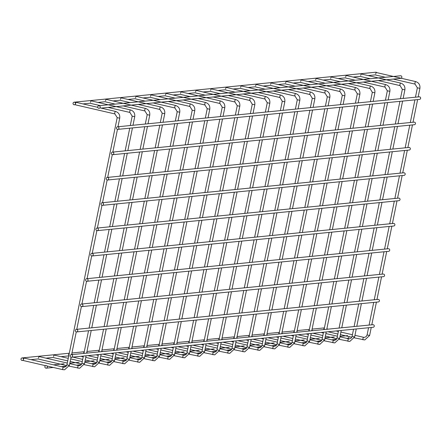 <?xml version="1.0" encoding="UTF-8"?>
<svg xmlns="http://www.w3.org/2000/svg" width="442" height="442" viewBox="0 0 442 442"><rect width="100%" height="100%" fill="white"/><g stroke="black" fill="none" stroke-linecap="round" stroke-linejoin="round"><path stroke-width="0.66" d="M375.733 73.842A1.298 0.359 -77 0 1 376.363 72.538A1.298 0.359 -77 0 1 376.402 72.538L415.668 81.588A1.298 0.359 103 0 0 415.635 81.588A1.298 0.359 103 0 0 414.999 82.892A1.298 0.359 103 0 0 415.082 84.118A1.298 0.359 103 0 0 415.115 84.118M375.849 75.068A1.298 0.359 -77 0 1 375.816 75.068L385.352 77.267M323.704 329.566A1.298 0.359 -77 0 1 324.329 328.262M73.996 104.748A1.298 1.243 84.3 0 1 74.129 102.196A1.298 1.243 84.3 0 1 75.494 103.362A1.298 1.243 84.3 0 1 73.996 104.748M74.129 102.196L375.805 72.223A1.298 1.243 84.3 0 1 376.844 72.643M117.467 129.351A1.298 1.243 84.3 0 1 117.594 126.793A1.298 1.243 84.3 0 1 118.959 127.959A1.298 1.243 84.3 0 1 117.467 129.351L112.815 152.131M117.594 126.793L419.276 96.82A1.298 1.243 84.3 0 1 420.64 97.991A1.298 1.243 84.3 0 1 419.53 99.406L117.854 129.373M22.487 357.948A1.298 1.243 -95.7 0 0 20.995 359.335A1.298 1.243 -95.7 0 0 23.47 359.291A1.298 1.243 -95.7 0 0 22.487 357.948M324.373 328.047A1.298 1.243 -95.7 0 0 323.776 327.953L312.096 329.113M360.722 75.328A1.298 0.359 -77 0 1 361.357 74.029A1.298 0.359 -77 0 1 361.39 74.029L400.656 83.079A1.298 0.359 103 0 0 400.623 83.079A1.298 0.359 103 0 0 399.993 84.383A1.298 0.359 103 0 0 400.076 85.61A1.298 0.359 103 0 0 400.109 85.61M360.843 76.56A1.298 0.359 -77 0 1 360.81 76.56L370.346 78.753M308.693 331.058A1.298 0.359 -77 0 1 309.317 329.754M345.716 76.82A1.298 0.359 -77 0 1 346.346 75.516A1.298 0.359 -77 0 1 346.379 75.521L385.651 84.571A1.298 0.359 103 0 0 385.617 84.571A1.298 0.359 103 0 0 384.982 85.875A1.298 0.359 103 0 0 385.065 87.102A1.298 0.359 103 0 0 385.098 87.102M345.832 78.052A1.298 0.359 -77 0 1 345.799 78.046L355.335 80.245M293.687 332.55A1.298 0.359 -77 0 1 294.311 331.246M330.704 78.311A1.298 0.359 -77 0 1 331.34 77.007A1.298 0.359 -77 0 1 331.373 77.013L370.639 86.063A1.298 0.359 103 0 0 370.606 86.063A1.298 0.359 103 0 0 369.971 87.361A1.298 0.359 103 0 0 370.059 88.588A1.298 0.359 103 0 0 370.092 88.593M330.826 79.543A1.298 0.359 -77 0 1 330.787 79.538L340.329 81.737M278.675 334.041A1.298 0.359 -77 0 1 279.3 332.738M315.698 79.803A1.298 0.359 -77 0 1 316.328 78.499A1.298 0.359 -77 0 1 316.362 78.505L355.633 87.555A1.298 0.359 103 0 0 355.595 87.549A1.298 0.359 103 0 0 354.965 88.853A1.298 0.359 103 0 0 355.048 90.08A1.298 0.359 103 0 0 355.081 90.085M315.815 81.03A1.298 0.359 -77 0 1 315.781 81.03L325.318 83.229M263.67 335.533A1.298 0.359 -77 0 1 264.294 334.229M300.687 81.295A1.298 0.359 -77 0 1 301.322 79.991A1.298 0.359 -77 0 1 301.356 79.991L340.622 89.046A1.298 0.359 103 0 0 340.589 89.041A1.298 0.359 103 0 0 339.953 90.345A1.298 0.359 103 0 0 340.042 91.571A1.298 0.359 103 0 0 340.075 91.577M300.803 82.521A1.298 0.359 -77 0 1 300.77 82.521L310.312 84.72M248.658 337.019A1.298 0.359 -77 0 1 249.282 335.721M285.681 82.787A1.298 0.359 -77 0 1 286.311 81.483A1.298 0.359 -77 0 1 286.344 81.483L325.61 90.538A1.298 0.359 103 0 0 325.577 90.533A1.298 0.359 103 0 0 324.947 91.837A1.298 0.359 103 0 0 325.03 93.063A1.298 0.359 103 0 0 325.063 93.063M285.797 84.013A1.298 0.359 -77 0 1 285.764 84.013L295.3 86.212M233.652 338.511A1.298 0.359 -77 0 1 234.277 337.213M270.67 84.278A1.298 0.359 -77 0 1 271.305 82.974A1.298 0.359 -77 0 1 271.338 82.974L310.604 92.024A1.298 0.359 103 0 0 310.571 92.024A1.298 0.359 103 0 0 309.936 93.328A1.298 0.359 103 0 0 310.019 94.555A1.298 0.359 103 0 0 310.057 94.555M270.786 85.505A1.298 0.359 -77 0 1 270.753 85.505L280.294 87.704M218.641 340.003A1.298 0.359 -77 0 1 219.265 338.699M255.664 85.77A1.298 0.359 -77 0 1 256.294 84.466A1.298 0.359 -77 0 1 256.327 84.466L295.593 93.516A1.298 0.359 103 0 0 295.56 93.516A1.298 0.359 103 0 0 294.93 94.82A1.298 0.359 103 0 0 295.013 96.047A1.298 0.359 103 0 0 295.046 96.047M255.78 86.997A1.298 0.359 -77 0 1 255.747 86.997L265.283 89.196M203.635 341.495A1.298 0.359 -77 0 1 204.259 340.191M240.652 87.256A1.298 0.359 -77 0 1 241.288 85.958A1.298 0.359 -77 0 1 241.321 85.958L280.587 95.008A1.298 0.359 103 0 0 280.554 95.008A1.298 0.359 103 0 0 279.919 96.312A1.298 0.359 103 0 0 280.001 97.538A1.298 0.359 103 0 0 280.035 97.538M240.768 88.488A1.298 0.359 -77 0 1 240.735 88.483L250.271 90.682M188.623 342.986A1.298 0.359 -77 0 1 189.248 341.683M225.641 88.748A1.298 0.359 -77 0 1 226.276 87.444A1.298 0.359 -77 0 1 226.31 87.45L265.576 96.5A1.298 0.359 103 0 0 265.543 96.5A1.298 0.359 103 0 0 264.913 97.804A1.298 0.359 103 0 0 264.996 99.03A1.298 0.359 103 0 0 265.029 99.03M225.763 89.98A1.298 0.359 -77 0 1 225.729 89.975L235.266 92.174M173.618 344.478A1.298 0.359 -77 0 1 174.242 343.174M210.635 90.24A1.298 0.359 -77 0 1 211.265 88.936A1.298 0.359 -77 0 1 211.304 88.941L250.57 97.991A1.298 0.359 103 0 0 250.537 97.991A1.298 0.359 103 0 0 249.901 99.29A1.298 0.359 103 0 0 249.984 100.516A1.298 0.359 103 0 0 250.017 100.522M210.751 91.472A1.298 0.359 -77 0 1 210.718 91.466L220.254 93.665M158.606 345.97A1.298 0.359 -77 0 1 159.23 344.666M195.624 91.732A1.298 0.359 -77 0 1 196.259 90.428A1.298 0.359 -77 0 1 196.292 90.433L235.558 99.483A1.298 0.359 103 0 0 235.525 99.478A1.298 0.359 103 0 0 234.895 100.782A1.298 0.359 103 0 0 234.978 102.008A1.298 0.359 103 0 0 235.011 102.014M195.745 92.958A1.298 0.359 -77 0 1 195.712 92.958L205.248 95.157M143.6 347.456A1.298 0.359 -77 0 1 144.225 346.158M180.618 93.223A1.298 0.359 -77 0 1 181.248 91.919A1.298 0.359 -77 0 1 181.286 91.919L220.552 100.975A1.298 0.359 103 0 0 220.519 100.969A1.298 0.359 103 0 0 219.884 102.273A1.298 0.359 103 0 0 219.967 103.5A1.298 0.359 103 0 0 220 103.505M180.734 94.45A1.298 0.359 -77 0 1 180.701 94.45L190.237 96.649M128.589 348.948A1.298 0.359 -77 0 1 129.213 347.65M165.606 94.715A1.298 0.359 -77 0 1 166.242 93.411A1.298 0.359 -77 0 1 166.275 93.411L205.541 102.461A1.298 0.359 103 0 0 205.508 102.461A1.298 0.359 103 0 0 204.873 103.765A1.298 0.359 103 0 0 204.961 104.992A1.298 0.359 103 0 0 204.994 104.992M165.728 95.942A1.298 0.359 -77 0 1 165.695 95.942L175.231 98.141M113.577 350.44A1.298 0.359 -77 0 1 114.202 349.141M150.6 96.207A1.298 0.359 -77 0 1 151.23 94.903A1.298 0.359 -77 0 1 151.263 94.903L190.535 103.953A1.298 0.359 103 0 0 190.496 103.953A1.298 0.359 103 0 0 189.867 105.257A1.298 0.359 103 0 0 189.95 106.483A1.298 0.359 103 0 0 189.983 106.483M150.716 97.433A1.298 0.359 -77 0 1 150.683 97.433L160.219 99.632M98.572 351.931A1.298 0.359 -77 0 1 99.196 350.628M135.589 97.699A1.298 0.359 -77 0 1 136.224 96.395A1.298 0.359 -77 0 1 136.258 96.395L175.524 105.445A1.298 0.359 103 0 0 175.491 105.445A1.298 0.359 103 0 0 174.855 106.749A1.298 0.359 103 0 0 174.944 107.975A1.298 0.359 103 0 0 174.977 107.975M135.711 98.925A1.298 0.359 -77 0 1 135.672 98.925L145.214 101.119M83.56 353.423A1.298 0.359 -77 0 1 84.184 352.119M120.583 99.185A1.298 0.359 -77 0 1 121.213 97.886A1.298 0.359 -77 0 1 121.246 97.886L160.518 106.936A1.298 0.359 103 0 0 160.479 106.936A1.298 0.359 103 0 0 159.849 108.24A1.298 0.359 103 0 0 159.932 109.467A1.298 0.359 103 0 0 159.965 109.467M120.699 100.417A1.298 0.359 -77 0 1 120.666 100.411L130.202 102.61M68.554 354.915A1.298 0.359 -77 0 1 69.179 353.611M105.572 100.677A1.298 0.359 -77 0 1 106.207 99.373A1.298 0.359 -77 0 1 106.24 99.378L145.506 108.428A1.298 0.359 103 0 0 145.473 108.428A1.298 0.359 103 0 0 144.838 109.727A1.298 0.359 103 0 0 144.926 110.959A1.298 0.359 103 0 0 144.959 110.959M105.688 101.909A1.298 0.359 -77 0 1 105.655 101.903L115.196 104.102M53.543 356.407A1.298 0.359 -77 0 1 54.178 355.103A1.298 0.359 -77 0 1 54.211 355.103L68.217 358.335M53.664 357.633A1.298 0.359 -77 0 1 53.626 357.633L67.698 360.876M90.566 102.168A1.298 0.359 -77 0 1 91.196 100.864A1.298 0.359 -77 0 1 91.229 100.87L130.495 109.92A1.298 0.359 103 0 0 130.462 109.914A1.298 0.359 103 0 0 129.832 111.218A1.298 0.359 103 0 0 129.915 112.445A1.298 0.359 103 0 0 129.948 112.45M90.682 103.4A1.298 0.359 -77 0 1 90.649 103.395L100.185 105.594M38.537 357.898A1.298 0.359 -77 0 1 39.167 356.595A1.298 0.359 -77 0 1 39.2 356.595L67.256 363.059M38.653 359.125A1.298 0.359 -77 0 1 38.62 359.125L66.632 365.578M75.554 103.66A1.298 0.359 -77 0 1 76.19 102.356A1.298 0.359 -77 0 1 76.223 102.362L97.765 107.323M75.67 104.887A1.298 0.359 -77 0 1 75.637 104.887L114.903 113.937A1.298 0.359 103 0 0 114.942 113.942M23.525 359.385A1.298 0.359 -77 0 1 24.161 358.086A1.298 0.359 -77 0 1 24.194 358.086L63.46 367.136A1.298 0.359 -77 0 1 63.488 367.147M23.641 360.617A1.298 0.359 -77 0 1 23.608 360.611L45.603 365.683M98.71 108.284A1.298 1.243 84.3 0 1 98.842 105.726A1.298 1.243 84.3 0 1 100.207 106.898A1.298 1.243 84.3 0 1 98.71 108.284M98.842 105.726L400.518 75.759A1.298 1.243 84.3 0 1 401.143 78.24M46.36 365.611A1.298 1.243 -95.7 0 0 44.863 366.998A1.298 1.243 -95.7 0 0 47.338 366.954A1.298 1.243 -95.7 0 0 46.36 365.611M346.561 338.329L347.909 338.196A1.298 1.243 -95.7 0 0 348.981 336.6M112.318 154.667A1.298 1.243 84.3 0 1 112.445 152.114A1.298 1.243 84.3 0 1 113.809 153.28A1.298 1.243 84.3 0 1 112.318 154.667M112.445 152.114L414.126 122.141A1.298 1.243 84.3 0 1 415.486 123.312A1.298 1.243 84.3 0 1 414.381 124.721L112.704 154.694M107.163 179.988A1.298 1.243 84.3 0 1 107.295 177.43A1.298 1.243 84.3 0 1 108.655 178.601A1.298 1.243 84.3 0 1 107.163 179.988L102.511 202.773M107.295 177.43L408.972 147.462A1.298 1.243 84.3 0 1 410.336 148.628A1.298 1.243 84.3 0 1 409.231 150.042L107.55 180.01M102.014 205.309A1.298 1.243 84.3 0 1 102.141 202.751A1.298 1.243 84.3 0 1 103.505 203.917A1.298 1.243 84.3 0 1 102.014 205.309M102.141 202.751L403.822 172.783A1.298 1.243 84.3 0 1 405.187 173.949A1.298 1.243 84.3 0 1 404.076 175.363L102.4 205.331M96.864 230.625A1.298 1.243 84.3 0 1 96.991 228.072A1.298 1.243 84.3 0 1 98.356 229.238A1.298 1.243 84.3 0 1 96.864 230.625L92.212 253.41M96.991 228.072L398.673 198.099A1.298 1.243 84.3 0 1 400.032 199.27A1.298 1.243 84.3 0 1 398.927 200.679L97.246 230.652M91.709 255.946A1.298 1.243 84.3 0 1 91.842 253.388A1.298 1.243 84.3 0 1 93.201 254.559A1.298 1.243 84.3 0 1 91.709 255.946M91.842 253.388L393.518 223.42A1.298 1.243 84.3 0 1 394.883 224.586A1.298 1.243 84.3 0 1 393.778 226L92.096 255.973M86.56 281.267A1.298 1.243 84.3 0 1 86.687 278.709A1.298 1.243 84.3 0 1 88.052 279.88A1.298 1.243 84.3 0 1 86.56 281.267M86.687 278.709L388.369 248.741A1.298 1.243 84.3 0 1 389.733 249.907A1.298 1.243 84.3 0 1 388.623 251.321L86.947 281.289M81.411 306.588A1.298 1.243 84.3 0 1 81.538 304.03A1.298 1.243 84.3 0 1 82.903 305.195A1.298 1.243 84.3 0 1 81.411 306.588M81.538 304.03L383.214 274.057A1.298 1.243 84.3 0 1 384.579 275.228A1.298 1.243 84.3 0 1 383.474 276.642L81.792 306.61M76.256 331.903A1.298 1.243 84.3 0 1 76.389 329.351A1.298 1.243 84.3 0 1 77.748 330.517A1.298 1.243 84.3 0 1 76.256 331.903L71.604 354.688M76.389 329.351L378.065 299.378A1.298 1.243 84.3 0 1 379.429 300.549A1.298 1.243 84.3 0 1 378.319 301.958L76.643 331.931M71.107 357.224A1.298 1.243 84.3 0 1 71.234 354.666A1.298 1.243 84.3 0 1 72.599 355.838A1.298 1.243 84.3 0 1 71.107 357.224M71.234 354.666L372.915 324.699A1.298 1.243 84.3 0 1 374.275 325.864A1.298 1.243 84.3 0 1 373.17 327.279L71.493 357.247M419.856 88.328L417.414 87.831M369.578 335.445L367.136 334.948M363.086 339.848A1.298 0.359 -77 0 1 363.053 339.843A1.298 0.359 -77 0 1 362.97 338.616A1.298 0.359 -77 0 1 363.606 337.312A1.298 0.359 -77 0 1 363.639 337.318A1.298 0.359 -77 0 1 363.667 337.329M404.85 89.814L402.408 89.323M354.572 336.937L352.13 336.439M348.081 341.334A1.298 0.359 -77 0 1 348.047 341.334A1.298 0.359 -77 0 1 347.964 340.108A1.298 0.359 -77 0 1 348.594 338.804A1.298 0.359 -77 0 1 348.627 338.81A1.298 0.359 -77 0 1 348.661 338.821M389.838 91.306L387.396 90.809M339.561 338.428L337.119 337.931M333.069 342.826A1.298 0.359 -77 0 1 333.036 342.826A1.298 0.359 -77 0 1 332.953 341.6A1.298 0.359 -77 0 1 333.588 340.296A1.298 0.359 -77 0 1 333.622 340.296A1.298 0.359 -77 0 1 333.649 340.312M374.827 92.798L372.385 92.301M324.555 339.92L322.113 339.423M318.063 344.318A1.298 0.359 -77 0 1 318.03 344.318A1.298 0.359 -77 0 1 317.947 343.091A1.298 0.359 -77 0 1 318.577 341.788A1.298 0.359 -77 0 1 318.61 341.788A1.298 0.359 -77 0 1 318.643 341.799M359.821 94.29L357.379 93.792M309.544 341.406L307.102 340.909M303.052 345.81A1.298 0.359 -77 0 1 303.019 345.81A1.298 0.359 -77 0 1 302.936 344.583A1.298 0.359 -77 0 1 303.571 343.279A1.298 0.359 -77 0 1 303.604 343.279A1.298 0.359 -77 0 1 303.632 343.29M340.622 89.046C343.821 90.129 345.23 92.389 344.854 95.826L342.368 95.284M294.538 342.898L292.096 342.401M288.046 347.302A1.298 0.359 -77 0 1 288.013 347.302A1.298 0.359 -77 0 1 287.924 346.075A1.298 0.359 -77 0 1 288.56 344.771A1.298 0.359 -77 0 1 288.593 344.771A1.298 0.359 -77 0 1 288.62 344.782M325.643 90.549A1.298 0.359 103 0 0 325.61 90.538C328.815 91.621 330.224 93.881 329.848 97.312L327.362 96.776M279.526 344.39L277.084 343.893M273.034 348.793A1.298 0.359 -77 0 1 273.001 348.788A1.298 0.359 -77 0 1 272.918 347.561A1.298 0.359 -77 0 1 273.548 346.263A1.298 0.359 -77 0 1 273.587 346.263A1.298 0.359 -77 0 1 273.615 346.274M314.792 98.765L312.35 98.268M264.515 345.882L262.073 345.384M258.029 350.285A1.298 0.359 -77 0 1 257.995 350.279A1.298 0.359 -77 0 1 257.907 349.053A1.298 0.359 -77 0 1 258.542 347.749A1.298 0.359 -77 0 1 258.576 347.755A1.298 0.359 -77 0 1 258.603 347.766M295.593 93.516C298.792 94.605 300.206 96.864 299.831 100.295L297.344 99.759M249.509 347.373L247.067 346.876M243.017 351.777A1.298 0.359 -77 0 1 242.984 351.771A1.298 0.359 -77 0 1 242.901 350.545A1.298 0.359 -77 0 1 243.531 349.241A1.298 0.359 -77 0 1 243.57 349.246A1.298 0.359 -77 0 1 243.597 349.257M280.587 95.008C283.786 96.096 285.195 98.356 284.819 101.787L282.333 101.251M234.498 348.865L232.056 348.368M228.011 353.263A1.298 0.359 -77 0 1 227.978 353.263A1.298 0.359 -77 0 1 227.89 352.036A1.298 0.359 -77 0 1 228.525 350.733A1.298 0.359 -77 0 1 228.558 350.738A1.298 0.359 -77 0 1 228.586 350.749M265.576 96.5C268.775 97.588 270.189 99.848 269.813 103.279L267.327 102.737M219.492 350.357L217.05 349.86M213 354.755A1.298 0.359 -77 0 1 212.967 354.755A1.298 0.359 -77 0 1 212.884 353.528A1.298 0.359 -77 0 1 213.514 352.224A1.298 0.359 -77 0 1 213.547 352.224A1.298 0.359 -77 0 1 213.58 352.241M250.603 98.002A1.298 0.359 103 0 0 250.57 97.991C253.769 99.074 255.178 101.334 254.802 104.771L252.316 104.229M204.48 351.849L202.038 351.351M197.994 356.246A1.298 0.359 -77 0 1 197.955 356.246A1.298 0.359 -77 0 1 197.872 355.02A1.298 0.359 -77 0 1 198.508 353.716A1.298 0.359 -77 0 1 198.541 353.716A1.298 0.359 -77 0 1 198.568 353.727M235.558 99.483C238.757 100.566 240.172 102.826 239.796 106.262L237.31 105.721M189.474 353.335L187.032 352.838M182.982 357.738A1.298 0.359 -77 0 1 182.949 357.738A1.298 0.359 -77 0 1 182.866 356.512A1.298 0.359 -77 0 1 183.496 355.208A1.298 0.359 -77 0 1 183.529 355.208A1.298 0.359 -77 0 1 183.563 355.219M220.586 100.986A1.298 0.359 103 0 0 220.552 100.975C223.751 102.058 225.16 104.318 224.785 107.754L222.298 107.213M174.463 354.827L172.021 354.329M167.971 359.23A1.298 0.359 -77 0 1 167.938 359.23A1.298 0.359 -77 0 1 167.855 358.003A1.298 0.359 -77 0 1 168.49 356.7A1.298 0.359 -77 0 1 168.524 356.7A1.298 0.359 -77 0 1 168.551 356.711M205.541 102.461C208.74 103.55 210.154 105.809 209.773 109.24L207.292 108.704M159.457 356.318L157.015 355.821M152.965 360.722A1.298 0.359 -77 0 1 152.932 360.716A1.298 0.359 -77 0 1 152.849 359.49A1.298 0.359 -77 0 1 153.479 358.191A1.298 0.359 -77 0 1 153.512 358.191A1.298 0.359 -77 0 1 153.545 358.202M194.723 110.693L192.281 110.196M144.446 357.81L142.004 357.313M137.954 362.213A1.298 0.359 -77 0 1 137.921 362.208A1.298 0.359 -77 0 1 137.838 360.981A1.298 0.359 -77 0 1 138.473 359.678A1.298 0.359 -77 0 1 138.506 359.683A1.298 0.359 -77 0 1 138.534 359.694M175.524 105.445C178.723 106.533 180.137 108.793 179.756 112.224L177.27 111.688M129.44 359.302L126.998 358.805M122.948 363.705A1.298 0.359 -77 0 1 122.915 363.7A1.298 0.359 -77 0 1 122.832 362.473A1.298 0.359 -77 0 1 123.462 361.169A1.298 0.359 -77 0 1 123.495 361.175A1.298 0.359 -77 0 1 123.522 361.186M164.706 113.671L162.264 113.18M114.428 360.794L111.986 360.296M107.936 365.191A1.298 0.359 -77 0 1 107.903 365.191A1.298 0.359 -77 0 1 107.82 363.965A1.298 0.359 -77 0 1 108.456 362.661A1.298 0.359 -77 0 1 108.489 362.667A1.298 0.359 -77 0 1 108.517 362.678M149.694 115.163L147.252 114.666M99.422 362.285L96.975 361.788M92.93 366.683A1.298 0.359 -77 0 1 92.897 366.683A1.298 0.359 -77 0 1 92.809 365.457A1.298 0.359 -77 0 1 93.444 364.153A1.298 0.359 -77 0 1 93.477 364.153A1.298 0.359 -77 0 1 93.505 364.169M134.688 116.655L132.246 116.158M84.411 363.772L81.969 363.28M77.919 368.175A1.298 0.359 -77 0 1 77.886 368.175A1.298 0.359 -77 0 1 77.803 366.948A1.298 0.359 -77 0 1 78.433 365.644A1.298 0.359 -77 0 1 78.472 365.644A1.298 0.359 -77 0 1 78.499 365.656M99.947 107.826L115.489 111.412A1.298 0.359 103 0 0 115.456 111.406A1.298 0.359 103 0 0 114.821 112.71A1.298 0.359 103 0 0 114.903 113.937L117.235 117.649M119.677 118.147L117.18 117.671L66.957 364.766M67.797 365.086L66.902 364.788L66.035 366.401L64.35 367.197L63.46 367.136A1.298 0.359 -77 0 0 63.427 367.136A1.298 0.359 -77 0 0 62.792 368.44A1.298 0.359 -77 0 0 62.88 369.667L64.609 369.777L69.444 365.307L67.797 365.086M62.913 369.667A1.298 0.359 -77 0 1 62.88 369.667L47.018 366.009M69.4 365.263L71.09 357.219M393.258 79.085L415.082 84.118L417.358 87.853L415.458 97.201M354.954 335.312L363.639 337.318L364.528 337.373L366.214 336.577L367.081 334.97L368.551 327.737M369.092 325.08L373.705 302.416M374.247 299.759L378.855 277.101M379.396 274.438L384.004 251.78M384.546 249.117L389.159 226.459M389.7 223.801L394.308 201.143M394.85 198.48L399.457 175.822M399.999 173.159L404.612 150.501M405.154 147.843L409.762 125.18M410.303 122.522L414.916 99.864M415.668 81.588C418.867 82.676 420.276 84.936 419.9 88.367L418.16 96.936M354.368 337.843L364.788 339.953L369.623 335.484L371.252 327.472M417.618 99.594L413.005 122.252M412.463 124.915L407.856 147.573M407.314 150.236L402.701 172.894M402.165 175.551L397.551 198.209M397.01 200.872L392.402 223.53M391.861 226.193L387.247 248.852M386.706 251.509L382.098 274.167M381.557 276.83L376.949 299.488M376.407 302.151L371.794 324.809M351.799 337.252L340.39 334.622M337.859 334.036L328.008 331.765M326.859 328.837L328.174 329.141M336.08 330.964L338.379 331.494M340.904 332.075L352.423 334.732M74.383 104.776L75.499 104.666M82.997 103.92L90.511 103.174M98.002 102.428L105.516 101.682M113.014 100.936L120.528 100.19M128.02 99.444L135.534 98.699M143.031 97.958L150.545 97.207M158.037 96.466L165.551 95.721M173.049 94.975L180.563 94.229M188.054 93.483L195.574 92.737M203.066 91.991L210.58 91.245M218.072 90.5L225.591 89.754M233.083 89.008L240.597 88.262M248.095 87.522L255.609 86.77M263.101 86.03L270.615 85.284M278.112 84.538L285.626 83.792M293.118 83.046L300.632 82.3M308.129 81.555L315.643 80.809M323.135 80.063L330.649 79.317M338.147 78.571L345.661 77.825M353.152 77.079L360.666 76.333M368.164 75.593L375.678 74.842M22.354 360.501L23.47 360.39M30.968 359.65L38.482 358.898M45.974 358.158L53.488 357.412M60.985 356.666L68.499 355.921M22.1 357.921L69.256 353.235M71.958 352.97L84.262 351.744M86.963 351.478L99.273 350.252M101.975 349.987L114.279 348.766M116.981 348.495L129.291 347.274M131.992 347.003L144.296 345.782M146.998 345.511L159.308 344.29M162.01 344.02L174.314 342.799M177.015 342.533L189.325 341.307M192.027 341.042L204.337 339.815M207.038 339.55L219.343 338.323M222.044 338.058L234.354 336.837M237.056 336.566L249.36 335.345M252.062 335.075L264.371 333.854M267.073 333.583L279.377 332.362M282.079 332.091L294.389 330.87M297.09 330.605L309.394 329.378M378.247 80.577L400.076 85.61L402.347 89.339L400.446 98.693M339.942 336.804L348.627 338.81L349.523 338.865L351.208 338.069L352.07 336.461L353.545 329.229M354.086 326.566L358.694 303.908M359.236 301.251L363.843 278.593M364.385 275.93L368.998 253.272M369.54 250.608L374.147 227.95M374.689 225.293L379.302 202.629M379.844 199.972L384.452 177.314M384.993 174.651L389.601 151.993M390.142 149.33L394.756 126.672M395.297 124.014L399.905 101.356M400.656 83.079C403.855 84.168 405.27 86.428 404.889 89.859L403.148 98.422M339.357 339.334L349.777 341.445L354.617 336.975L356.246 328.958M402.607 101.085L397.999 123.743M397.457 126.406L392.844 149.065M392.303 151.722L387.695 174.386M387.153 177.043L382.545 199.701M382.004 202.364L377.391 225.022M376.849 227.685L372.241 250.343M371.7 253.001L367.092 275.659M366.551 278.322L361.937 300.98M361.396 303.643L356.788 326.301M336.793 338.743L325.378 336.108M322.853 335.528L312.997 333.257M311.848 330.329L313.168 330.633M321.069 332.456L323.367 332.986M325.898 333.566L337.417 336.224M363.241 82.068L385.065 87.102L387.341 90.831L385.435 100.185M324.936 338.296L333.622 340.296L334.511 340.357L336.196 339.561L337.064 337.953L338.533 330.721M339.075 328.058L343.688 305.4M344.23 302.742L348.837 280.079M349.379 277.421L353.987 254.763M354.528 252.1L359.142 229.442M359.683 226.779L364.291 204.121M364.832 201.464L369.44 178.806M369.982 176.143L374.595 153.484M375.136 150.821L379.744 128.163M380.286 125.506L384.894 102.842M385.651 84.571C388.849 85.66 390.258 87.919 389.883 91.35L388.142 99.914M324.351 340.826L334.771 342.937L339.605 338.467L341.235 330.45M387.601 102.577L382.987 125.235M382.446 127.898L377.838 150.556M377.297 153.214L372.683 175.872M372.142 178.535L367.534 201.193M366.993 203.856L362.385 226.514M361.843 229.171L357.23 251.835M356.688 254.493L352.081 277.151M351.539 279.814L346.931 302.472M346.39 305.135L341.776 327.793M321.782 340.229L310.372 337.6M307.842 337.019L297.991 334.749M296.842 331.82L298.157 332.124M306.063 333.948L308.361 334.478M310.886 335.058L322.406 337.716M348.23 83.56L370.059 88.588L372.33 92.323L370.429 101.677M309.925 339.788L318.61 341.788L319.505 341.848L321.19 341.053L322.052 339.439L323.527 332.213M324.069 329.55L328.677 306.892M329.218 304.229L333.826 281.571M334.367 278.913L338.981 256.255M339.522 253.592L344.13 230.934M344.672 228.271L349.279 205.613M349.821 202.955L354.434 180.292M354.976 177.634L359.584 154.976M360.125 152.313L364.738 129.655M365.28 126.992L369.888 104.334M370.639 86.063C373.838 87.146 375.252 89.406 374.871 92.842L373.131 101.406M309.339 342.312L319.759 344.428L324.599 339.959L326.229 331.942M372.589 104.069L367.982 126.727M367.44 129.384L362.827 152.048M362.285 154.706L357.677 177.364M357.136 180.027L352.528 202.685M351.987 205.348L347.373 228.006M346.832 230.663L342.224 253.321M341.683 255.984L337.069 278.642M336.528 281.305L331.92 303.963M331.378 306.621L326.771 329.284M306.776 341.721L295.361 339.091M292.831 338.511L282.979 336.24M281.83 333.312L283.151 333.616M291.051 335.439L293.35 335.964M295.88 336.55L307.4 339.202M333.224 85.052L355.048 90.08L357.324 93.815L355.418 103.168M294.919 341.279L303.604 343.279L304.494 343.34L306.179 342.544L307.046 340.931L308.516 333.704M309.057 331.041L313.665 308.383M314.207 305.72L318.82 283.062M319.362 280.405L323.969 257.741M324.511 255.084L329.124 232.426M329.666 229.763L334.274 207.105M334.815 204.442L339.423 181.784M339.964 179.126L344.578 156.468M345.119 153.805L349.727 131.147M350.268 128.484L354.876 105.826M355.633 87.555C358.832 88.638 360.241 90.897 359.865 94.334L358.119 102.898M294.333 343.804L304.753 345.92L309.588 341.451L311.218 333.434M357.578 105.561L352.97 128.219M352.429 130.876L347.821 153.534M347.279 156.197L342.666 178.855M342.125 181.518L337.517 204.176M336.975 206.834L332.367 229.497M331.826 232.155L327.213 254.813M326.671 257.476L322.063 280.134M321.522 282.797L316.914 305.455M316.373 308.113L311.759 330.771M291.764 343.213L280.355 340.583M277.825 340.003L267.974 337.732M266.824 334.804L268.139 335.108M276.046 336.926L278.344 337.456M280.869 338.042L292.389 340.694M318.212 86.544L340.042 91.571L342.312 95.306L340.412 104.655M279.908 342.771L288.593 344.771L289.488 344.826L291.173 344.036L292.035 342.423L293.51 335.191M294.052 332.533L298.659 309.875M299.201 307.212L303.809 284.554M304.35 281.891L308.964 259.233M309.505 256.575L314.113 233.917M314.654 231.254L319.262 208.596M319.804 205.933L324.417 183.275M324.958 180.618L329.566 157.954M330.108 155.297L334.716 132.639M335.257 129.976L339.87 107.318M279.322 345.296L289.742 347.412L294.576 342.942L296.212 334.925M344.854 95.826L343.114 104.389M342.572 107.047L337.964 129.71M337.423 132.368L332.809 155.026M332.268 157.689L327.66 180.347M327.119 183.01L322.505 205.668M321.964 208.326L317.356 230.984M316.815 233.647L312.207 256.305M311.665 258.968L307.052 281.626M306.51 284.283L301.903 306.947M301.361 309.604L296.753 332.262M276.758 344.705L265.344 342.075M262.813 341.489L252.962 339.218M251.813 336.296L253.133 336.6M261.034 338.417L263.333 338.948M265.863 339.533L277.377 342.185M303.206 88.035L325.03 93.063L327.307 96.798L325.4 106.146M264.902 344.263L273.587 346.263L274.476 346.318L276.162 345.522L277.029 343.915L278.499 336.682M279.04 334.025L283.648 311.367M284.189 308.704L288.803 286.046M289.344 283.383L293.952 260.725M294.494 258.067L299.107 235.404M299.643 232.746L304.256 210.088M304.798 207.425L309.406 184.767M309.947 182.104L314.56 159.446M315.102 156.788L319.71 134.13M320.251 131.467L324.859 108.809M264.316 346.788L274.731 348.904L279.571 344.434L281.2 336.417M329.848 97.312L328.102 105.881M327.561 108.539L322.953 131.197M322.411 133.86L317.804 156.518M317.262 159.181L312.649 181.839M312.107 184.496L307.499 207.16M306.958 209.817L302.35 232.475M301.809 235.138L297.195 257.796M296.654 260.46L292.046 283.118M291.505 285.775L286.891 308.433M286.35 311.096L281.742 333.754M261.747 346.197L250.338 343.567M247.807 342.981L237.956 340.71M236.807 337.787L238.122 338.086M246.028 339.909L248.321 340.439M250.852 341.025L262.371 343.677M288.195 89.522L310.019 94.555L312.295 98.29L310.394 107.638M249.89 345.749L258.576 347.755L259.471 347.81L261.156 347.014L262.018 345.406L263.493 338.174M264.029 335.517L268.642 312.853M269.184 310.196L273.791 287.538M274.333 284.875L278.946 262.216M279.488 259.553L284.096 236.895M284.637 234.238L289.245 211.58M289.786 208.917L294.4 186.259M294.941 183.596L299.549 160.938M300.09 158.28L304.698 135.617M305.24 132.959L309.853 110.301M310.604 92.024C313.803 93.113 315.212 95.373 314.837 98.804L313.096 107.373M249.305 348.279L259.725 350.39L264.559 345.926L266.195 337.909M312.555 110.03L307.941 132.688M307.4 135.351L302.792 158.009M302.251 160.673L297.643 183.331M297.101 185.988L292.488 208.646M291.947 211.309L287.339 233.967M286.797 236.63L282.189 259.288M281.648 261.946L277.035 284.609M276.493 287.267L271.885 309.925M271.344 312.588L266.736 335.246M246.741 347.688L235.326 345.058M232.796 344.473L222.945 342.202M221.796 339.274L223.116 339.578M231.017 341.401L233.315 341.931M235.846 342.511L247.36 345.169M273.189 91.013L295.013 96.047L297.289 99.781L295.383 109.13M234.884 347.241L243.57 349.246L244.459 349.302L246.144 348.506L247.012 346.898L248.481 339.666M249.023 337.003L253.631 314.345M254.172 311.687L258.785 289.029M259.327 286.366L263.935 263.708M264.476 261.045L269.084 238.387M269.626 235.73L274.239 213.066M274.78 210.409L279.388 187.751M279.93 185.088L284.543 162.429M285.079 159.766L289.692 137.108M290.234 134.451L294.842 111.793M234.299 349.771L244.713 351.882L249.553 347.412L251.183 339.395M299.831 100.295L298.085 108.859M297.543 111.522L292.936 134.18M292.394 136.843L287.786 159.501M287.245 162.159L282.631 184.822M282.09 187.48L277.482 210.138M276.941 212.801L272.327 235.459M271.786 238.122L267.178 260.78M266.637 263.438L262.029 286.096M261.487 288.759L256.874 311.417M256.332 314.08L251.725 336.738M231.73 349.18L220.315 346.55M217.79 345.964L207.939 343.694M206.79 340.765L208.105 341.069M216.011 342.893L218.304 343.423M220.834 344.003L232.354 346.661M258.178 92.505L280.001 97.538L282.278 101.268L280.377 110.622M219.873 348.732L228.558 350.738L229.448 350.793L231.133 349.998L232 348.39L233.47 341.158M234.011 338.495L238.625 315.837M239.166 313.179L243.774 290.521M244.315 287.858L248.929 265.2M249.465 262.537L254.078 239.879M254.62 237.216L259.227 214.558M259.769 211.9L264.382 189.242M264.924 186.579L269.532 163.921M270.073 161.258L274.681 138.6M275.222 135.943L279.836 113.285M219.287 351.263L229.707 353.373L234.542 348.904L236.172 340.887M284.819 101.787L283.079 110.351M282.537 113.014L277.924 135.672M277.383 138.335L272.775 160.993M272.233 163.65L267.625 186.309M267.084 188.972L262.471 211.63M261.929 214.293L257.321 236.951M256.78 239.608L252.172 262.272M251.631 264.929L247.017 287.587M246.476 290.25L241.868 312.908M241.326 315.571L236.713 338.229M216.724 350.672L205.309 348.036M202.779 347.456L192.927 345.185M191.778 342.257L193.093 342.561M201 344.384L203.298 344.915M205.828 345.495L217.342 348.152M243.166 93.997L264.996 99.03L267.266 102.759L265.366 112.113M204.861 350.224L213.547 352.224L214.442 352.285L216.127 351.489L216.994 349.882L218.464 342.649M219.005 339.986L223.613 317.328M224.155 314.671L228.768 292.007M229.31 289.35L233.917 266.692M234.459 264.029L239.067 241.371M239.608 238.708L244.222 216.05M244.763 213.392L249.371 190.734M249.912 188.071L254.52 165.413M255.062 162.75L259.675 140.092M260.216 137.434L264.824 114.771M204.281 352.755L214.696 354.865L219.536 350.396L221.166 342.379M269.813 103.279L268.067 111.843M267.526 114.506L262.918 137.164M262.377 139.827L257.763 162.485M257.222 165.142L252.614 187.8M252.073 190.463L247.465 213.121M246.923 215.784L242.31 238.442M241.768 241.1L237.161 263.758M236.619 266.421L232.011 289.079M231.47 291.742L226.857 314.4M226.315 317.063L221.707 339.721M201.712 352.158L190.298 349.528M187.773 348.948L177.922 346.677M176.772 343.749L178.087 344.053M185.988 345.876L188.286 346.406M190.817 346.987L202.337 349.644M228.16 95.489L249.984 100.516L252.26 104.251L250.36 113.605M189.856 351.716L198.541 353.716L199.43 353.777L201.116 352.981L201.983 351.368L203.453 344.141M203.994 341.478L208.607 318.82M209.149 316.157L213.757 293.499M214.298 290.842L218.906 268.183M219.447 265.52L224.061 242.862M224.602 240.199L229.21 217.541M229.752 214.884L234.365 192.22M234.906 189.563L239.514 166.905M240.056 164.242L244.664 141.584M245.205 138.921L249.818 116.263M189.27 354.241L199.69 356.357L204.524 351.887L206.154 343.87M254.802 104.771L253.062 113.334M252.52 115.997L247.907 138.655M247.365 141.313L242.757 163.976M242.216 166.634L237.608 189.292M237.067 191.955L232.453 214.613M231.912 217.276L227.304 239.934M226.763 242.592L222.149 265.25M221.608 267.913L217 290.571M216.458 293.234L211.851 315.892M211.309 318.549L206.696 341.213M186.701 353.65L175.292 351.02M172.761 350.44L162.91 348.169M161.761 345.241L163.076 345.545M170.982 347.368L173.281 347.893M175.805 348.478L187.325 351.13M213.149 96.98L234.978 102.008L237.249 105.743L235.348 115.097M174.844 353.208L183.529 355.208L184.424 355.269L186.11 354.473L186.977 352.86L188.447 345.633M188.988 342.97L193.596 320.312M194.137 317.649L198.751 294.991M199.292 292.333L203.9 269.67M204.442 267.012L209.049 244.354M209.591 241.691L214.204 219.033M214.746 216.37L219.354 193.712M219.895 191.054L224.503 168.396M225.044 165.733L229.658 143.075M230.199 140.412L234.807 117.754M174.258 355.733L184.679 357.849L189.519 353.379L191.148 345.362M239.796 106.262L238.05 114.826M237.509 117.489L232.901 140.147M232.359 142.805L227.746 165.463M227.205 168.126L222.597 190.784M222.055 193.447L217.447 216.105M216.906 218.762L212.293 241.426M211.751 244.083L207.143 266.741M206.602 269.405L201.994 292.063M201.453 294.726L196.839 317.384M196.298 320.041L191.69 342.699M171.695 355.141L160.28 352.512M157.755 351.931L147.904 349.661M146.755 346.732L148.07 347.036M155.971 348.854L158.269 349.384M160.8 349.97L172.319 352.622M198.143 98.472L219.967 103.5L222.243 107.235L220.343 116.583M159.838 354.699L168.524 356.7L169.413 356.755L171.098 355.959L171.966 354.351L173.435 347.119M173.977 344.462L178.59 321.804M179.132 319.141L183.739 296.483M184.281 293.819L188.889 271.161M189.43 268.504L194.044 245.846M194.585 243.183L199.193 220.525M199.734 217.862L204.342 195.204M204.884 192.546L209.497 169.883M210.038 167.225L214.646 144.567M215.188 141.904L219.801 119.246M159.253 357.224L169.673 359.34L174.507 354.871L176.137 346.854M224.785 107.754L223.044 116.318M222.503 118.975L217.889 141.639M217.348 144.296L212.74 166.954M212.199 169.618L207.585 192.276M207.044 194.939L202.436 217.597M201.895 220.254L197.287 242.912M196.745 245.575L192.132 268.233M191.59 270.896L186.983 293.554M186.441 296.212L181.833 318.875M181.292 321.533L176.678 344.191M156.683 356.633L145.274 354.003M142.744 353.418L132.893 351.147M131.744 348.224L133.059 348.528M140.965 350.346L143.263 350.876M145.788 351.462L157.308 354.114M183.132 99.958L204.961 104.992L207.232 108.726L205.331 118.075M144.827 356.191L153.512 358.191L154.407 358.247L156.092 357.451L156.954 355.843L158.429 348.611M158.971 345.953L163.579 323.295M164.12 320.632L168.728 297.974M169.269 295.311L173.883 272.653M174.424 269.996L179.032 247.332M179.574 244.675L184.187 222.017M184.728 219.354L189.336 196.696M189.878 194.032L194.486 171.374M195.027 168.717L199.64 146.059M200.182 143.396L204.79 120.738M144.241 358.716L154.661 360.832L159.501 356.363L161.131 348.346M209.773 109.24L208.033 117.81M207.491 120.467L202.884 143.125M202.342 145.788L197.729 168.446M197.187 171.109L192.579 193.767M192.038 196.425L187.43 219.088M186.889 221.746L182.275 244.404M181.734 247.067L177.126 269.725M176.585 272.388L171.971 295.046M171.43 297.704L166.822 320.362M166.28 323.025L161.673 345.683M141.678 358.125L130.263 355.495M127.738 354.909L117.881 352.639M116.732 349.716L118.053 350.014M125.953 351.838L128.252 352.368M130.782 352.954L142.302 355.606M168.126 101.45L189.95 106.483L192.226 110.218L190.32 119.567M129.821 357.677L138.506 359.683L139.396 359.738L141.081 358.943L141.948 357.335L143.418 350.103M143.959 347.445L148.573 324.782M149.114 322.124L153.722 299.466M154.264 296.803L158.871 274.145M159.413 271.482L164.026 248.824M164.568 246.166L169.175 223.508M169.717 220.845L174.325 198.187M174.866 195.524L179.48 172.866M180.021 170.209L184.629 147.545M185.17 144.888L189.778 122.23M190.535 103.953C193.734 105.041 195.143 107.301 194.767 110.732L193.021 119.301M129.235 360.208L139.655 362.318L144.49 357.854L146.12 349.837M192.48 121.959L187.872 144.617M187.331 147.28L182.723 169.938M182.181 172.601L177.568 195.259M177.027 197.917L172.419 220.575M171.877 223.238L167.269 245.896M166.728 248.559L162.115 271.217M161.573 273.874L156.965 296.538M156.424 299.195L151.816 321.853M151.275 324.516L146.661 347.174M126.666 359.617L115.257 356.987M112.727 356.401L102.875 354.13M101.726 351.202L103.041 351.506M110.948 353.329L113.246 353.86M115.771 354.44L127.29 357.097M153.114 102.942L174.944 107.975L177.214 111.71L175.314 121.058M114.809 359.169L123.495 361.175L124.39 361.23L126.075 360.434L126.937 358.827L128.412 351.594M128.953 348.931L133.561 326.273M134.103 323.616L138.711 300.958M139.252 298.295L143.865 275.637M144.407 272.974L149.015 250.316M149.556 247.658L154.164 224.995M154.706 222.337L159.319 199.679M159.86 197.016L164.468 174.358M165.01 171.695L169.623 149.037M170.164 146.379L174.772 123.721M114.224 361.7L124.644 363.81L129.478 359.34L131.114 351.324M179.756 112.224L178.016 120.788M177.474 123.451L172.866 146.109M172.325 148.772L167.711 171.43M167.17 174.087L162.562 196.751M162.021 199.408L157.407 222.066M156.866 224.729L152.258 247.387M151.716 250.05L147.109 272.708M146.567 275.366L141.954 298.024M141.412 300.687L136.805 323.345M136.263 326.008L131.655 348.666M111.66 361.108L100.246 358.479M97.715 357.893L87.864 355.622M86.715 352.694L88.035 352.998M95.936 354.821L98.235 355.351M100.765 355.932L112.279 358.589M138.108 104.434L159.932 109.467L162.208 113.196L160.302 122.55M99.804 360.661L108.489 362.667L109.378 362.722L111.064 361.926L111.931 360.318L113.401 353.086M113.942 350.423L118.55 327.765M119.091 325.108L123.705 302.444M124.246 299.786L128.854 277.128M129.395 274.465L134.009 251.807M134.55 249.144L139.158 226.486M139.7 223.829L144.307 201.171M144.849 198.508L149.462 175.85M150.004 173.187L154.612 150.529M155.153 147.871L159.761 125.208M160.518 106.936C163.717 108.025 165.126 110.285 164.75 113.716L163.004 122.279M99.218 363.191L109.638 365.302L114.472 360.832L116.102 352.815M162.463 124.942L157.855 147.6M157.313 150.263L152.705 172.921M152.164 175.579L147.551 198.237M147.009 200.9L142.401 223.558M141.86 226.221L137.252 248.879M136.711 251.537L132.097 274.2M131.556 276.858L126.948 299.516M126.406 302.179L121.793 324.837M121.257 327.5L116.644 350.158M96.649 362.6L85.24 359.965M82.709 359.385L72.858 357.114M71.709 354.186L73.024 354.49M80.93 356.313L83.229 356.843M85.754 357.423L97.273 360.081M123.097 105.925L144.926 110.959L147.197 114.688L145.296 124.042M84.792 362.153L93.477 364.153L94.373 364.214L96.058 363.418L96.92 361.81L98.395 354.578M98.936 351.915L103.544 329.257M104.085 326.594L108.693 303.936M109.235 301.278L113.848 278.62M114.39 275.957L118.997 253.299M119.539 250.636L124.147 227.978M124.688 225.321L129.302 202.657M129.843 199.999L134.451 177.341M134.992 174.678L139.6 152.02M140.142 149.357L144.755 126.699M145.506 108.428C148.705 109.517 150.114 111.771 149.739 115.207L147.998 123.771M84.207 364.678L94.627 366.794L99.461 362.324L101.096 354.307M147.457 126.434L142.843 149.092M142.307 151.75L137.694 174.413M137.153 177.071L132.545 199.729M132.003 202.392L127.39 225.05M126.848 227.713L122.241 250.371M121.699 253.028L117.091 275.686M116.55 278.349L111.936 301.008M111.395 303.671L106.787 326.329M106.246 328.986L101.638 351.65M81.643 364.086L70.228 361.457M70.748 358.915L82.262 361.573M108.091 107.417L129.915 112.445L132.191 116.18L130.285 125.534M69.786 363.644L78.472 365.644L79.361 365.705L81.046 364.91L81.914 363.296L83.383 356.07M83.925 353.407L88.533 330.749M89.074 328.086L93.687 305.428M94.229 302.77L98.837 280.112M99.378 277.449L103.986 254.791M104.527 252.128L109.141 229.47M109.682 226.807L114.29 204.149M114.832 201.491L119.445 178.833M119.986 176.17L124.594 153.512M125.136 150.849L129.744 128.191M130.495 109.92C133.694 111.003 135.108 113.263 134.733 116.699L132.987 125.263M69.201 366.169L79.615 368.285L84.455 363.816L86.085 355.799M132.445 127.926L127.837 150.584M127.296 153.241L122.688 175.899M122.147 178.562L117.533 201.22M116.992 203.884L112.384 226.542M111.843 229.199L107.229 251.863M106.693 254.52L102.08 277.178M101.538 279.841L96.931 302.499M96.389 305.162L91.776 327.82M91.234 330.478L86.626 353.136M115.489 111.412C118.688 112.495 120.097 114.754 119.721 118.191L117.97 126.815M112.301 154.667L107.666 177.452M101.997 205.303L97.362 228.094M91.698 255.94L87.057 278.731M86.544 281.261L81.908 304.052M81.394 306.582L76.759 329.367M101.152 108.108L251.222 93.196M251.238 93.196L266.233 91.704M266.25 91.704L296.251 88.726M296.267 88.72L311.256 87.234M311.273 87.229L341.274 84.251M341.296 84.251L356.285 82.759M356.302 82.759L371.291 81.267M371.313 81.267L400.778 78.339M46.228 368.169L53.322 367.462M61.394 366.661L66.239 366.18M76.405 365.169L81.251 364.689M91.411 363.678L96.257 363.197M106.423 362.186L111.268 361.705M121.428 360.694L126.274 360.213M136.44 359.208L141.285 358.722M151.446 357.716L156.297 357.235M166.457 356.224L171.303 355.744M181.463 354.733L186.314 354.252M196.475 353.241L201.32 352.76M211.486 351.749L216.331 351.268M226.492 350.257L231.337 349.777M241.503 348.766L246.349 348.285M256.509 347.279L261.355 346.793M271.521 345.788L276.366 345.307M286.526 344.296L291.372 343.815M301.538 342.804L306.383 342.323M316.544 341.312L321.389 340.832M331.555 339.821L336.401 339.34M53.493 364.838L64.09 363.788M69.869 363.213L79.096 362.296M84.881 361.722L94.107 360.805M99.892 360.23L109.113 359.313M114.898 358.738L124.125 357.821M129.909 357.247L139.136 356.329M144.915 355.755L154.142 354.838M159.927 354.263L169.153 353.351M174.933 352.777L184.159 351.86M189.944 351.285L199.171 350.368M204.95 349.793L214.177 348.876M219.961 348.302L229.188 347.384M234.967 346.81L244.194 345.893M249.979 345.318L259.205 344.401M264.99 343.826L274.211 342.909M279.996 342.335L289.223 341.423M295.007 340.848L304.229 339.931M310.013 339.357L319.24 338.439M325.025 337.865L334.251 336.948M340.031 336.373L347.65 335.616"/></g></svg>
